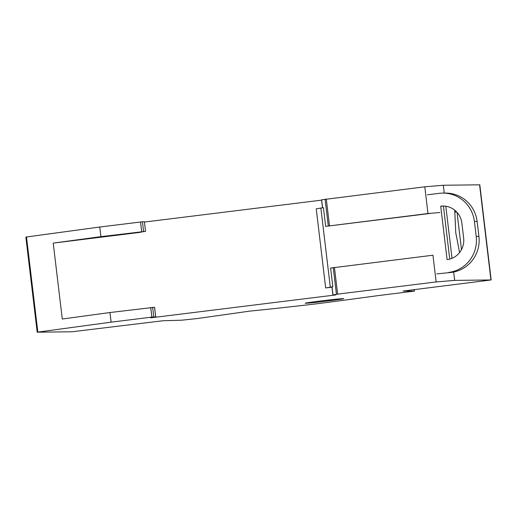 <?xml version="1.0" encoding="UTF-8"?>
<svg xmlns="http://www.w3.org/2000/svg" width="517" height="517" viewBox="0 0 517 517"><rect width="100%" height="100%" fill="white"/><g stroke="black" fill="none" stroke-linecap="round" stroke-linejoin="round"><path stroke-width="0.78" d="M197.003 318.588L250.112 311.066A101.222 2.197 173.2 0 0 319.648 303.44A409.406 8.892 173.2 0 0 378.069 295.621L414.498 291.084L403.047 291.052L491.15 279.955L454.663 280.395L436.135 281.939L337.633 294.134L332.896 294.961L335.766 294.929L150.693 317.826L155.74 316.895L151.888 317.115L111.103 322.162L37.192 332.198L72.089 331.765L163.262 320.721L181.577 320.197L197.003 318.588M140.475 232.159L145.542 231.377L144.392 221.754L142.44 221.78L99.762 227.021L25.882 237.064M144.43 222.058L321.593 200.137M491.15 279.955L479.808 184.815L443.321 185.254L424.793 186.805L321.587 199.82M320.559 300.991A19.381 0.42 173.2 0 0 305.211 303.24A19.381 0.42 173.2 0 0 328.353 300.894A19.381 0.42 173.2 0 0 343.702 298.652A19.381 0.42 173.2 0 0 320.559 300.991M443.321 185.254L444.252 193.087M445.822 206.238L452.026 258.3M453.668 272.026L454.663 280.395M459.587 252.535L455.761 232.74L454.734 210.167M424.793 186.805L427.979 213.527L325.658 226.368L429.601 213.508M140.495 232.307L53.225 243.106L100.905 236.644L145.51 231.37M111.103 322.162L109.959 312.539L62.279 319.008L53.225 243.106M99.762 227.021L100.905 236.644M331.972 287.174L325.678 287.956L332.858 286.767L330.628 268.058L432.949 255.217L436.135 281.939M154.557 307.285L155.707 316.895M109.959 312.539L154.557 307.272M454.818 211.918L456.621 211.899M457.041 212.351L461.481 249.627M427.979 213.527L439.935 212.526M456.653 211.931L454.824 212.157M325.678 287.956L316.242 208.849L323.422 207.66L325.658 226.368M477.133 221.483L474.425 221.522A32.306 31.647 -90.7 0 0 442.604 193.106L445.311 193.074A32.306 31.647 -90.7 0 1 477.133 221.483L478.916 236.45A32.306 31.647 -90.7 0 1 451.328 272.407L436.807 273.907M448.62 272.44A32.306 31.647 -90.7 0 0 476.209 236.482L474.425 221.522M442.604 193.106A32.306 31.647 -90.7 0 0 439.185 193.339L427.372 194.799M440.717 206.167A19.381 18.987 -90.7 0 1 442.765 206.025A19.381 18.987 -90.7 0 1 461.862 223.073L463.646 238.04A19.381 18.987 -90.7 0 1 447.089 259.612L440.717 206.167L443.424 206.128L449.738 259.088M444.122 206.057A19.381 18.987 -90.7 0 0 443.424 206.128M320.863 207.976L330.298 287.084M414.291 289.656L414.466 291.084M479.582 184.795L490.93 279.936M326.285 198.993L329.471 225.716M325.09 199.155L328.276 225.884M321.632 199.801L322.582 207.763M142.44 221.78L143.584 231.396M140.54 221.974L141.69 231.597M26.496 236.954L37.838 332.095M334.441 267.405L337.633 294.134M333.245 267.573L336.431 294.296M332.017 286.87L332.98 294.942M152.638 307.298L153.782 316.915M150.738 307.492L151.888 317.115M478.916 236.45L476.209 236.482M414.324 289.656L414.498 291.084M321.555 199.82L322.498 207.776M144.392 221.754L145.542 231.377M25.85 237.064L37.192 332.198M331.933 286.883L332.896 294.961M154.589 307.272L155.74 316.895"/></g></svg>
